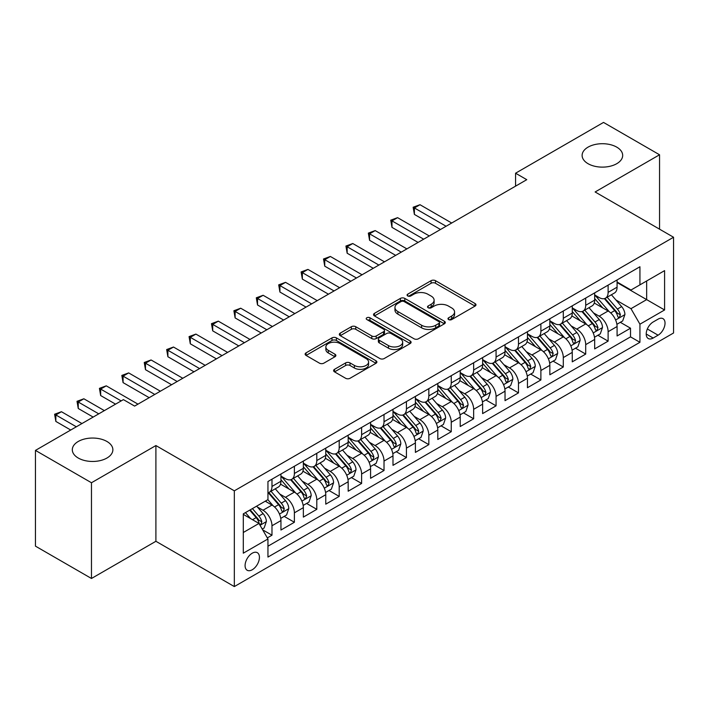 <?xml version="1.0" encoding="UTF-8"?>
<svg xmlns="http://www.w3.org/2000/svg" width="709" height="709" viewBox="0 0 709 709"><rect width="100%" height="100%" fill="white"/><g stroke="black" fill="none" stroke-linecap="round" stroke-linejoin="round"><path stroke-width="1.06" d="M448.629 319.573A2.18 1.258 0 0 0 451.704 319.573L475.074 306.075A3.111 1.799 0 0 0 475.987 304.808A3.111 1.799 0 0 0 475.074 303.541L435.486 280.684A3.111 1.799 0 0 0 431.081 280.684L407.71 294.173A2.18 1.258 0 0 0 407.072 295.059A2.18 1.258 0 0 0 407.71 295.954A2.18 1.258 0 0 0 410.795 295.954L413.817 294.208A9.953 5.743 0 0 1 427.89 294.208L431.196 296.114A9.953 5.743 0 0 1 434.112 300.173A9.953 5.743 0 0 1 431.196 304.241L428.165 305.987A2.18 1.258 0 0 0 427.527 306.873A2.18 1.258 0 0 0 428.165 307.759A2.18 1.258 0 0 0 431.249 307.759L434.271 306.013A9.953 5.743 0 0 1 448.354 306.013L451.651 307.919A9.953 5.743 0 0 1 454.566 311.987A9.953 5.743 0 0 1 451.651 316.046L448.629 317.792A2.18 1.258 0 0 0 447.991 318.687A2.18 1.258 0 0 0 448.629 319.573L448.629 317.792M106.935 441.477A20.286 11.707 0 0 0 84.832 438.933A20.286 11.707 0 0 0 72.309 449.754A20.286 11.707 0 0 0 78.247 458.032A20.286 11.707 0 0 0 100.359 460.575A20.286 11.707 0 0 0 112.873 449.754A20.286 11.707 0 0 0 106.935 441.477M616.741 147.135A20.286 11.707 0 0 0 594.638 144.601A20.286 11.707 0 0 0 582.116 155.422A20.286 11.707 0 0 0 588.062 163.699A20.286 11.707 0 0 0 610.165 166.234A20.286 11.707 0 0 0 622.679 155.422A20.286 11.707 0 0 0 616.741 147.135M252.262 569.752A10.139 5.858 120 0 0 258.882 560.819A10.139 5.858 120 0 0 257.332 552.692A10.139 5.858 120 0 0 252.262 553.188A10.139 5.858 120 0 0 245.633 562.131A10.139 5.858 120 0 0 247.184 570.258A10.139 5.858 120 0 0 252.262 569.752M334.524 369.318A3.111 1.799 0 0 0 333.611 370.594A3.111 1.799 0 0 0 334.524 371.862L345.629 378.278A3.111 1.799 0 0 0 350.024 378.278L375.983 363.292A3.111 1.799 0 0 0 376.896 362.024A3.111 1.799 0 0 0 375.983 360.748L336.394 337.892A3.111 1.799 0 0 0 331.989 337.892L306.04 352.878A3.111 1.799 0 0 0 305.127 354.146A3.111 1.799 0 0 0 306.04 355.413L319.458 363.159A3.111 1.799 0 0 0 323.853 363.159L334.958 356.751A3.111 1.799 0 0 0 335.871 355.484A3.111 1.799 0 0 0 334.958 354.208L328.302 350.37A8.322 4.803 0 0 1 325.865 346.967A8.322 4.803 0 0 1 331.006 342.536A8.322 4.803 0 0 1 340.072 343.573L366.136 358.621A8.322 4.803 0 0 1 368.574 362.024A8.322 4.803 0 0 1 363.442 366.456A8.322 4.803 0 0 1 354.376 365.419L350.024 362.911A3.111 1.799 0 0 0 345.629 362.911L334.524 369.318L334.524 371.862M155.9 445.553L91.47 482.749L35.45 450.401L35.45 546.143L91.47 578.482L155.9 541.286L234.333 586.573L234.333 490.832L155.9 445.553L155.9 541.286M659.547 229.167L659.547 154.775L595.117 191.971L673.55 237.249L234.333 490.832M659.547 154.775L603.519 122.427L515.567 173.209L515.567 186.148M35.45 450.401L123.401 399.619L134.613 406.089L526.769 179.678L515.567 173.209M414.038 338.778A3.111 1.799 0 0 0 418.434 338.778L444.392 323.791A3.111 1.799 0 0 0 445.305 322.524A3.111 1.799 0 0 0 444.392 321.257L404.795 298.4A3.111 1.799 0 0 0 400.399 298.4L374.441 313.378A3.111 1.799 0 0 0 373.537 314.654A3.111 1.799 0 0 0 374.441 315.922L414.038 338.778M367.723 320.043A2.18 1.258 0 0 1 369.938 320.353L369.938 317.765L410.183 341.002A3.111 1.799 0 0 1 411.096 342.27A3.111 1.799 0 0 1 410.183 343.546L384.234 358.524A3.111 1.799 0 0 1 379.829 358.524L340.24 335.667L340.24 333.133A3.111 1.799 0 0 0 339.327 334.4A3.111 1.799 0 0 0 340.24 335.667M340.24 333.133L351.345 326.716A3.111 1.799 0 0 1 355.75 326.716L371.808 335.986A3.111 1.799 0 0 0 376.204 335.986L383.569 331.732A3.111 1.799 0 0 0 384.482 330.465A3.111 1.799 0 0 0 383.569 329.189L366.854 319.537A2.18 1.258 0 0 1 366.216 318.651A2.18 1.258 0 0 1 367.563 317.49A2.18 1.258 0 0 1 369.938 317.765M267.328 537.892L271.981 535.206L262.676 529.836M257.385 506.988L263.012 510.241A12.673 7.32 60 0 1 271.981 525.768L280.941 520.592L280.941 530.031L294.386 522.267L284.194 516.382M279.798 494.049L285.426 497.301A12.673 7.32 60 0 1 294.386 512.829L303.355 507.653L303.355 517.1L316.799 509.337L306.598 503.443M302.202 481.119L307.83 484.362A12.673 7.32 60 0 1 316.799 499.889L325.759 494.714L325.759 504.161L339.203 496.397L329.011 490.513M324.616 468.179L330.243 471.423A12.673 7.32 60 0 1 339.203 486.95L348.172 481.774L348.172 491.222L361.617 483.458L351.416 477.574M347.029 455.24L352.648 458.484A12.673 7.32 60 0 1 361.617 474.011L370.577 468.835L370.577 478.283L384.021 470.519L373.829 464.634M369.433 442.301L375.061 445.553A12.673 7.32 60 0 1 384.021 461.072L392.99 455.896L392.99 465.343L406.434 457.58L396.234 451.695M391.847 429.362L397.465 432.614A12.673 7.32 60 0 1 406.434 448.141L415.394 442.965L415.394 452.404L428.839 444.64L418.647 438.756M414.251 416.422L419.879 419.675A12.673 7.32 60 0 1 428.839 435.202L437.808 430.026L437.808 439.474L451.252 431.71L441.051 425.817M436.664 403.492L442.292 406.736A12.673 7.32 60 0 1 451.252 422.263L460.212 417.087L460.212 426.534L473.656 418.771L463.464 412.886M459.069 390.553L464.696 393.796A12.673 7.32 60 0 1 473.656 409.323L482.625 404.148L482.625 413.595L496.07 405.832L485.878 399.947M481.482 377.613L487.11 380.857A12.673 7.32 60 0 1 496.07 396.384L505.03 391.208L505.03 400.656L518.483 392.892L508.282 387.008M503.886 364.674L509.514 367.927A12.673 7.32 60 0 1 518.483 383.445L527.443 378.269L527.443 387.717L540.887 379.953L530.695 374.068M526.3 351.735L531.927 354.987A12.673 7.32 60 0 1 540.887 370.515L549.847 365.339L549.847 374.777L563.301 367.014L553.1 361.129M548.704 338.796L554.332 342.048A12.673 7.32 60 0 1 563.301 357.575L572.26 352.4L572.26 361.847L585.705 354.083L575.513 348.19M571.117 325.865L576.745 329.109A12.673 7.32 60 0 1 585.705 344.636L594.674 339.46L594.674 348.908L608.118 341.144L608.118 331.697A12.673 7.32 -120 0 0 599.149 316.17L593.522 312.926M597.917 335.26L608.118 341.144M280.941 520.592A12.673 7.32 -120 0 0 271.981 505.065L265.255 501.183M303.355 507.653A12.673 7.32 -120 0 0 294.386 492.126L280.525 484.123M325.759 494.714A12.673 7.32 -120 0 0 316.799 479.187L302.938 471.184M348.172 481.774A12.673 7.32 -120 0 0 339.203 466.247L325.351 458.253M370.577 468.835A12.673 7.32 -120 0 0 361.617 453.317L347.756 445.314M392.99 455.896A12.673 7.32 -120 0 0 384.021 440.378L370.169 432.375M415.394 442.965A12.673 7.32 -120 0 0 406.434 427.438L392.573 419.436M437.808 430.026A12.673 7.32 -120 0 0 428.839 414.499L414.987 406.496M460.212 417.087A12.673 7.32 -120 0 0 451.252 401.56L437.391 393.557M482.625 404.148A12.673 7.32 -120 0 0 473.656 388.621L459.804 380.627M505.03 391.208A12.673 7.32 -120 0 0 496.07 375.681L482.209 367.687M527.443 378.269A12.673 7.32 -120 0 0 518.483 362.751L504.622 354.748M549.847 365.339A12.673 7.32 -120 0 0 540.887 349.812L527.026 341.809M572.26 352.4A12.673 7.32 -120 0 0 563.301 336.872L549.44 328.87M594.674 339.46A12.673 7.32 -120 0 0 585.705 323.933L571.844 315.93M658.085 319.147L653.157 321.992A9.829 5.672 120 0 0 646.741 330.651A9.829 5.672 120 0 0 648.248 338.521A9.829 5.672 120 0 0 653.157 338.033L658.085 335.189A9.829 5.672 120 0 0 664.501 326.53A9.829 5.672 120 0 0 663.004 318.66A9.829 5.672 120 0 0 658.085 319.147M234.333 586.573L673.55 332.991L673.55 237.249M243.293 532.494L258.98 523.437L267.949 538.964L267.949 557.07L639.935 342.305L639.935 324.19L630.975 308.672L615.935 299.987M267.949 538.964L243.293 553.188L243.293 513.857L267.949 499.632L267.949 481.517L639.935 266.752L639.935 284.858L664.59 270.634L664.59 309.966L639.935 324.19M280.941 476.085L285.426 478.672A12.673 7.32 60 0 0 291.762 479.302L300.722 474.126A12.673 7.32 -120 0 0 303.355 468.321L303.355 461.072M303.355 463.145L307.83 465.733A12.673 7.32 60 0 0 314.176 466.362L323.136 461.187A12.673 7.32 -120 0 0 325.759 455.382L325.759 448.132M325.759 450.206L330.243 452.794A12.673 7.32 60 0 0 336.58 453.423L345.54 448.248A12.673 7.32 -120 0 0 348.172 442.443L348.172 435.202M348.172 437.267L352.648 439.855A12.673 7.32 60 0 0 358.993 440.484L367.953 435.308A12.673 7.32 -120 0 0 370.577 429.503L370.577 422.263M370.577 424.328L375.061 426.915A12.673 7.32 60 0 0 381.398 427.545L390.367 422.369A12.673 7.32 -120 0 0 392.99 416.573L392.99 409.323M392.99 411.397L397.465 413.985A12.673 7.32 60 0 0 403.811 414.605L412.771 409.43A12.673 7.32 -120 0 0 415.394 403.634L415.394 396.384M415.394 398.458L419.879 401.046A12.673 7.32 60 0 0 426.215 401.675L435.184 396.499A12.673 7.32 -120 0 0 437.808 390.694L437.808 383.445M437.808 385.519L442.292 388.107A12.673 7.32 60 0 0 448.629 388.736L457.589 383.56A12.673 7.32 -120 0 0 460.212 377.755L460.212 370.506M460.212 372.579L464.696 375.167A12.673 7.32 60 0 0 471.033 375.797L480.002 370.621A12.673 7.32 -120 0 0 482.625 364.816L482.625 357.575M482.625 359.64L487.11 362.228A12.673 7.32 60 0 0 493.446 362.857L502.406 357.682A12.673 7.32 -120 0 0 505.03 351.877L505.03 344.636M505.03 346.701L509.514 349.289A12.673 7.32 60 0 0 515.851 349.918L524.82 344.742A12.673 7.32 -120 0 0 527.443 338.946L527.443 331.697M527.443 333.771L531.927 336.358A12.673 7.32 60 0 0 538.264 336.979L547.224 331.803A12.673 7.32 -120 0 0 549.847 326.007L549.847 318.758M549.847 320.831L554.332 323.419A12.673 7.32 60 0 0 560.668 324.048L569.637 318.873A12.673 7.32 -120 0 0 572.26 313.068L572.26 305.818M572.26 307.892L576.745 310.48A12.673 7.32 60 0 0 583.082 311.109L592.042 305.933A12.673 7.32 -120 0 0 594.674 300.129L594.674 292.879M267.949 546.205L630.523 336.872L630.523 328.205L617.078 335.969L617.078 326.521A12.673 7.32 -120 0 0 608.118 310.994L594.257 303M594.674 294.953L599.149 297.541A12.673 7.32 -120 0 0 605.486 298.17A12.673 7.32 -120 0 0 608.118 292.365L608.118 285.124M605.486 298.17L614.455 292.994A12.673 7.32 -120 0 0 617.078 287.189L617.078 279.949M271.981 479.187L271.981 486.436A12.673 7.32 60 0 1 269.349 492.232A12.673 7.32 60 0 1 267.949 492.746M269.349 492.232L278.318 487.056A12.673 7.32 -120 0 0 280.941 481.26L280.941 474.011M294.386 466.247L294.386 473.497A12.673 7.32 60 0 1 291.762 479.302M316.799 453.308L316.799 460.558A12.673 7.32 60 0 1 314.176 466.362M339.203 440.378L339.203 447.618A12.673 7.32 60 0 1 336.58 453.423M361.617 427.438L361.617 434.679A12.673 7.32 60 0 1 358.993 440.484M384.021 414.499L384.021 421.74A12.673 7.32 60 0 1 381.398 427.545M406.434 401.56L406.434 408.809A12.673 7.32 60 0 1 403.811 414.605M428.839 388.621L428.839 395.87A12.673 7.32 60 0 1 426.215 401.675M451.252 375.681L451.252 382.931A12.673 7.32 60 0 1 448.629 388.736M473.656 362.751L473.656 369.992A12.673 7.32 60 0 1 471.033 375.797M496.07 349.812L496.07 357.052A12.673 7.32 60 0 1 493.446 362.857M518.483 336.872L518.483 344.113A12.673 7.32 60 0 1 515.851 349.918M540.887 323.933L540.887 331.183A12.673 7.32 60 0 1 538.264 336.979M563.301 310.994L563.301 318.244A12.673 7.32 60 0 1 560.668 324.048M585.705 298.055L585.705 305.304A12.673 7.32 60 0 1 583.082 311.109M585.705 344.636L585.705 354.083M563.301 357.575L563.301 367.014M540.887 370.515L540.887 379.953M518.483 383.445L518.483 392.892M496.07 396.384L496.07 405.832M473.656 409.323L473.656 418.771M451.252 422.263L451.252 431.71M428.839 435.202L428.839 444.64M406.434 448.141L406.434 457.58M384.021 461.072L384.021 470.519M361.617 474.011L361.617 483.458M339.203 486.95L339.203 496.397M316.799 499.889L316.799 509.337M294.386 512.829L294.386 522.267M271.981 525.768L271.981 535.206M258.98 523.437L243.293 514.38M630.975 308.672L646.661 299.615L646.661 280.977L664.59 270.634M617.078 282.536L664.59 309.966M617.078 282.014L630.975 290.034L639.935 284.858M91.47 482.749L91.47 578.482M620.331 322.32L630.523 328.205M630.523 336.872L639.935 342.305M449.497 319.883L451.651 318.633A9.953 5.743 0 0 0 454.566 314.574L454.566 311.987M434.112 300.173L434.112 302.761A9.953 5.743 0 0 1 431.196 306.829L429.042 308.069M475.03 306.102L435.486 283.272A3.111 1.799 0 0 0 431.081 283.272L408.579 296.256M444.348 323.818L404.795 300.988A3.111 1.799 0 0 0 400.399 300.988L374.485 315.948M438.889 323.41A2.18 1.258 0 0 0 439.527 322.524A2.18 1.258 0 0 0 438.889 321.638L404.139 301.573A2.18 1.258 0 0 0 401.055 301.573L397.873 303.417A9.953 5.743 0 0 0 394.957 307.476A9.953 5.743 0 0 0 397.873 311.543L421.625 325.254A9.953 5.743 0 0 0 435.698 325.254L438.889 323.41L438.889 325.998A2.18 1.258 0 0 0 439.527 325.112L439.527 322.524M394.957 307.476L394.957 310.063A9.953 5.743 0 0 0 397.873 314.131L397.873 311.543M438.889 325.998L435.698 327.842A9.953 5.743 0 0 1 421.625 327.842L397.873 314.131M340.285 335.694L351.345 329.304L351.345 326.716M384.482 330.465L384.482 333.053A3.111 1.799 0 0 1 383.569 334.32L376.204 338.574A3.111 1.799 0 0 1 371.808 338.574L355.75 329.304A3.111 1.799 0 0 0 351.345 329.304M369.938 320.353L410.148 343.564M388.47 345.602A8.322 4.803 0 0 0 397.536 346.648A8.322 4.803 0 0 0 402.668 342.208A8.322 4.803 0 0 0 400.231 338.813L391.049 333.514A3.111 1.799 0 0 0 386.653 333.514L379.28 337.768A3.111 1.799 0 0 0 378.376 339.035A3.111 1.799 0 0 0 379.28 340.302L388.47 345.602L388.47 348.19A8.322 4.803 0 0 0 397.536 349.236A8.322 4.803 0 0 0 402.668 344.796L402.668 342.208M378.376 339.035L378.376 341.623A3.111 1.799 0 0 0 379.28 342.89L379.28 340.302M388.47 348.19L379.28 342.89M368.574 362.024L368.574 364.603A8.322 4.803 0 0 1 363.442 369.043A8.322 4.803 0 0 1 354.376 368.006L350.024 365.498A3.111 1.799 0 0 0 345.629 365.498L334.559 371.888M325.865 346.967L325.865 349.555A8.322 4.803 0 0 0 328.302 352.958L328.302 350.37M334.923 356.778L328.302 352.958M375.938 363.309L336.394 340.48A3.111 1.799 0 0 0 331.989 340.48L306.075 355.439M616.892 324.305L622.679 320.955L624.921 314.486A8.402 4.848 -120 0 0 621.651 306.607L611.415 294.749M609.359 311.818L597.217 297.753A24.248 13.994 -120 0 0 594.674 295.095M602.703 307.874L595.906 300.004A20.127 11.619 -120 0 0 594.674 298.657M451.695 223.016L419.994 204.715L414.393 207.95L414.393 214.419L440.493 229.486M604.352 298.622L614.703 310.613A8.402 4.848 60 0 1 617.699 316.4L618.31 317.393L619.444 317.233L620.384 314.849A8.402 4.848 -120 0 0 617.397 309.062L607.152 297.204M604.954 298.427L616.086 311.313A4.281 2.473 60 0 1 617.167 312.988L620.384 314.849M414.393 214.419L413.152 207.232L446.094 226.251M413.152 207.232L419.994 204.715M594.479 337.236L600.275 333.895L602.508 327.425A8.402 4.848 -120 0 0 599.238 319.546L589.002 307.688M586.955 324.757L574.813 310.693A24.248 13.994 -120 0 0 572.26 308.034M580.29 320.805L573.501 312.944A20.127 11.619 -120 0 0 572.26 311.597M429.291 235.955L397.581 217.654L391.98 220.889L391.98 227.359L418.088 242.425M581.938 311.561L592.299 323.552A8.402 4.848 60 0 1 595.285 329.339L595.897 330.332L597.031 330.172L597.979 327.788A8.402 4.848 -120 0 0 594.984 322.001L584.748 310.143M582.55 311.366L593.672 324.252A4.281 2.473 60 0 1 594.754 325.927L597.979 327.788M391.98 227.359L390.748 220.171L423.69 239.19M390.748 220.171L397.581 217.654M572.074 350.175L577.862 346.834L580.104 340.364A8.402 4.848 -120 0 0 576.834 332.477L566.597 320.628M564.541 337.688L552.4 323.632A24.248 13.994 -120 0 0 549.847 320.964M557.886 333.744L551.088 325.883A20.127 11.619 -120 0 0 549.847 324.527M406.877 248.894L375.176 230.585L369.566 233.819L369.566 240.289L395.675 255.364M559.534 324.5L569.885 336.491A8.402 4.848 60 0 1 572.881 342.279L573.492 343.271L574.627 343.112L575.566 340.719A8.402 4.848 -120 0 0 572.571 334.94L562.334 323.082M560.137 324.305L571.268 337.192A4.281 2.473 60 0 1 572.34 338.858L575.566 340.719M369.566 240.289L368.334 233.11L401.276 252.129M368.334 233.11L375.176 230.585M549.661 363.114L555.457 359.773L557.691 353.304A8.402 4.848 -120 0 0 554.42 345.416L544.184 333.567M542.137 350.627L529.986 336.571A24.248 13.994 -120 0 0 527.443 333.904M535.472 346.683L528.684 338.822A20.127 11.619 -120 0 0 527.443 337.466M384.473 261.834L352.763 243.524L347.162 246.759L347.162 253.228L373.271 268.303M537.121 337.44L547.481 349.431A8.402 4.848 60 0 1 550.468 355.218L551.079 356.21L552.214 356.051L553.162 353.658A8.402 4.848 -120 0 0 550.166 347.88L539.93 336.022M537.732 337.245L548.855 350.122A4.281 2.473 60 0 1 549.936 351.797L553.162 353.658M347.162 253.228L345.93 246.05L378.872 265.069M345.93 246.05L352.763 243.524M527.257 376.054L533.044 372.712L535.286 366.243A8.402 4.848 -120 0 0 532.016 358.355L521.78 346.497M519.724 363.566L507.582 349.51A24.248 13.994 -120 0 0 505.03 346.843M513.068 359.623L506.27 351.761A20.127 11.619 -120 0 0 505.03 350.406M362.06 274.773L330.359 256.463L324.749 259.698L324.749 266.167L350.858 281.243M514.707 350.379L525.068 362.37A8.402 4.848 60 0 1 528.063 368.148L528.675 369.15L529.809 368.99L530.749 366.597A8.402 4.848 -120 0 0 527.753 360.81L517.517 348.961M515.319 350.184L526.45 363.061A4.281 2.473 60 0 1 527.523 364.736L530.749 366.597M324.749 266.167L323.517 258.989L356.459 278.008M323.517 258.989L330.359 256.463M504.843 388.993L510.64 385.652L512.873 379.182A8.402 4.848 -120 0 0 509.603 371.294L499.366 359.436M497.319 376.506L485.169 362.45A24.248 13.994 -120 0 0 482.625 359.782M490.655 372.562L483.866 364.701A20.127 11.619 -120 0 0 482.625 363.345M339.655 287.712L307.945 269.402L302.344 272.637L302.344 279.107L328.444 294.182M492.303 363.309L502.654 375.3A8.402 4.848 60 0 1 505.65 381.087L506.261 382.089L507.396 381.921L508.344 379.537A8.402 4.848 -120 0 0 505.349 373.749L495.112 361.9M492.915 363.114L504.037 376A4.281 2.473 60 0 1 505.118 377.675L508.344 379.537M302.344 279.107L301.112 271.928L334.054 290.947M301.112 271.928L307.945 269.402M482.439 401.932L488.226 398.582L490.468 392.112A8.402 4.848 -120 0 0 487.198 384.234L476.953 372.376M474.906 389.445L462.764 375.38A24.248 13.994 -120 0 0 460.212 372.721M468.25 385.501L461.453 377.631A20.127 11.619 -120 0 0 460.212 376.284M317.242 300.643L285.532 282.342L279.931 285.576L279.931 292.046L306.04 307.112M469.89 376.249L480.25 388.24A8.402 4.848 60 0 1 483.246 394.027L483.857 395.019L484.991 394.86L485.931 392.476A8.402 4.848 -120 0 0 482.935 386.689L472.699 374.831M470.501 376.054L481.633 388.94A4.281 2.473 60 0 1 482.705 390.615L485.931 392.476M279.931 292.046L278.699 284.858L311.641 303.877M278.699 284.858L285.532 282.342M460.026 414.862L465.813 411.521L468.055 405.052A8.402 4.848 -120 0 0 464.785 397.173L454.549 385.315M452.493 402.384L440.351 388.319A24.248 13.994 -120 0 0 437.808 385.661M445.837 398.431L439.048 390.57A20.127 11.619 -120 0 0 437.808 389.223M294.838 313.582L263.128 295.281L257.527 298.516L257.527 304.985L283.627 320.051M447.485 389.188L457.837 401.179A8.402 4.848 60 0 1 460.832 406.966L461.444 407.959L462.578 407.799L463.526 405.415A8.402 4.848 -120 0 0 460.531 399.628L450.295 387.77M448.097 388.993L459.219 401.879A4.281 2.473 60 0 1 460.301 403.554L463.526 405.415M257.527 304.985L256.295 297.798L289.237 316.817M256.295 297.798L263.128 295.281M437.621 427.802L443.409 424.461L445.651 417.991A8.402 4.848 -120 0 0 442.381 410.103L432.136 398.254M430.088 415.314L417.947 401.259A24.248 13.994 -120 0 0 415.394 398.591M423.433 411.371L416.635 403.51A20.127 11.619 -120 0 0 415.394 402.163M272.424 326.521L240.714 308.211L235.113 311.446L235.113 317.916L261.222 332.991M425.072 402.127L435.432 414.118A8.402 4.848 60 0 1 438.428 419.905L439.039 420.898L440.174 420.738L441.113 418.354A8.402 4.848 -120 0 0 438.118 412.567L427.882 400.709M425.684 401.932L436.815 414.818A4.281 2.473 60 0 1 437.887 416.484L441.113 418.354M235.113 317.916L233.881 310.737L266.823 329.756M233.881 310.737L240.714 308.211M415.208 440.741L420.995 437.4L423.238 430.93A8.402 4.848 -120 0 0 419.967 423.043L409.731 411.193M407.675 428.254L395.533 414.198A24.248 13.994 -120 0 0 392.99 411.53M401.019 424.31L394.231 416.449A20.127 11.619 -120 0 0 392.99 415.093M250.02 339.46L218.31 321.15L212.709 324.385L212.709 330.855L238.809 345.93M402.668 415.066L413.019 427.057A8.402 4.848 60 0 1 416.015 432.844L416.626 433.837L417.761 433.678L418.709 431.285A8.402 4.848 -120 0 0 415.713 425.506L405.468 413.648M403.279 414.871L414.402 427.749A4.281 2.473 60 0 1 415.483 429.424L418.709 431.285M212.709 330.855L211.477 323.676L244.41 342.695M211.477 323.676L218.31 321.15M392.795 453.68L398.591 450.339L400.833 443.869A8.402 4.848 -120 0 0 397.563 435.982L387.318 424.124M385.271 441.193L373.129 427.137A24.248 13.994 -120 0 0 370.577 424.469M378.606 437.249L371.817 429.388A20.127 11.619 -120 0 0 370.577 428.032M227.607 352.4L195.897 334.09L190.296 337.324L190.296 343.794L216.405 358.869M380.254 428.006L390.615 439.997A8.402 4.848 60 0 1 393.61 445.775L394.222 446.776L395.356 446.617L396.296 444.224A8.402 4.848 -120 0 0 393.3 438.437L383.064 426.588M380.866 427.811L391.997 440.688A4.281 2.473 60 0 1 393.07 442.363L396.296 444.224M190.296 343.794L189.064 336.615L222.006 355.634M189.064 336.615L195.897 334.09M370.39 466.619L376.178 463.278L378.42 456.809A8.402 4.848 -120 0 0 375.15 448.921L364.913 437.063M362.857 454.132L350.716 440.076A24.248 13.994 -120 0 0 348.172 437.409M356.202 450.188L349.413 442.327A20.127 11.619 -120 0 0 348.172 440.971M205.202 365.339L173.492 347.029L167.891 350.264L167.891 356.733L193.991 371.808M357.85 440.945L368.201 452.927A8.402 4.848 60 0 1 371.197 458.714L371.808 459.716L372.943 459.556L373.891 457.163A8.402 4.848 -120 0 0 370.896 451.376L360.651 439.527M358.453 440.741L369.584 453.627A4.281 2.473 60 0 1 370.665 455.302L373.891 457.163M167.891 356.733L166.659 349.555L199.592 368.574M166.659 349.555L173.492 347.029M347.977 479.559L353.773 476.209L356.015 469.739A8.402 4.848 -120 0 0 352.745 461.86L342.5 450.002M340.453 467.071L328.311 453.016A24.248 13.994 -120 0 0 325.759 450.348M333.788 463.128L327 455.258A20.127 11.619 -120 0 0 325.759 453.911M182.789 378.269L151.079 359.968L145.478 363.203L145.478 369.673L171.587 384.739M335.437 453.875L345.797 465.866A8.402 4.848 60 0 1 348.793 471.653L349.404 472.646L350.538 472.486L351.478 470.102A8.402 4.848 -120 0 0 348.482 464.315L338.246 452.457M336.048 453.68L347.18 466.566A4.281 2.473 60 0 1 348.252 468.241L351.478 470.102M145.478 369.673L144.246 362.485L177.188 381.504M144.246 362.485L151.079 359.968M325.573 492.498L331.36 489.148L333.602 482.678A8.402 4.848 -120 0 0 330.332 474.8L320.096 462.942M318.04 480.011L305.898 465.946A24.248 13.994 -120 0 0 303.355 463.287M311.384 476.058L304.595 468.197A20.127 11.619 -120 0 0 303.355 466.85M160.376 391.208L128.675 372.907L123.074 376.142L123.074 382.612L149.174 397.678M313.032 466.814L323.384 478.805A8.402 4.848 60 0 1 326.379 484.593L326.991 485.585L328.125 485.426L329.065 483.042A8.402 4.848 -120 0 0 326.078 477.254L315.833 465.396M313.635 466.619L324.766 479.506A4.281 2.473 60 0 1 325.848 481.181L329.065 483.042M123.074 382.612L121.833 375.424L154.775 394.443M121.833 375.424L128.675 372.907M303.16 505.428L308.956 502.087L311.189 495.618A8.402 4.848 -120 0 0 307.919 487.73L297.683 475.881M295.635 492.941L283.494 478.885A24.248 13.994 -120 0 0 280.941 476.218M288.971 488.997L282.182 481.136A20.127 11.619 -120 0 0 280.941 479.789M137.971 404.148L106.261 385.838L100.66 389.073L100.66 395.542L115.558 404.148M290.619 479.754L300.979 491.745A8.402 4.848 60 0 1 303.975 497.532L304.578 498.524L305.712 498.365L306.66 495.981A8.402 4.848 -120 0 0 303.665 490.194L293.429 478.336M291.231 479.559L302.353 492.445A4.281 2.473 60 0 1 303.434 494.111L306.66 495.981M100.66 395.542L99.428 388.364L121.168 400.913M99.428 388.364L106.261 385.838M280.755 518.368L286.542 515.026L288.785 508.557A8.402 4.848 -120 0 0 285.514 500.669L275.278 488.82M273.222 505.88L267.86 499.677M266.566 501.937L265.689 500.926M104.356 410.617L83.857 398.777L78.247 402.012L78.247 408.481L93.154 417.087M268.215 492.693L278.566 504.684A8.402 4.848 60 0 1 281.562 510.471L282.173 511.464L283.308 511.304L284.247 508.911A8.402 4.848 -120 0 0 281.26 503.133L271.015 491.275M268.817 492.498L279.949 505.375A4.281 2.473 60 0 1 281.03 507.05L284.247 508.911M78.247 408.481L77.015 401.303L98.755 413.852M77.015 401.303L83.857 398.777M262.233 529.065L264.138 527.966L266.371 521.496A8.402 4.848 -120 0 0 263.101 513.608L256.658 506.146M250.64 518.625L245.456 512.616M244.153 514.876L243.293 513.883M81.952 423.557L61.444 411.716L55.843 414.951L55.843 421.421L70.74 430.026M249.71 510.152L256.162 517.623A8.402 4.848 60 0 1 259.148 523.402L259.76 524.403L260.894 524.243L261.843 521.851A8.402 4.848 -120 0 0 258.847 516.063L252.404 508.601M250.233 509.86L257.535 518.314A4.281 2.473 60 0 1 258.617 519.989L261.843 521.851M55.843 421.421L54.611 414.242L76.342 426.791M54.611 414.242L61.444 411.716M263.012 510.241L271.981 505.065M285.426 497.301L294.386 492.126M307.83 484.362L316.799 479.187M330.243 471.423L339.203 466.247M352.648 458.484L361.617 453.317M375.061 445.553L384.021 440.378M397.465 432.614L406.434 427.438M419.879 419.675L428.839 414.499M442.292 406.736L451.252 401.56M464.696 393.796L473.656 388.621M487.11 380.857L496.07 375.681M509.514 367.927L518.483 362.751M531.927 354.987L540.887 349.812M554.332 342.048L563.301 336.872M576.745 329.109L585.705 323.933M599.149 316.17L608.118 310.994M608.118 292.365L617.078 287.189M271.981 486.436L280.941 481.26M294.386 473.497L303.355 468.321M316.799 460.558L325.759 455.382M339.203 447.618L348.172 442.443M361.617 434.679L370.577 429.503M384.021 421.74L392.99 416.573M406.434 408.809L415.394 403.634M428.839 395.87L437.808 390.694M451.252 382.931L460.212 377.755M473.656 369.992L482.625 364.816M496.07 357.052L505.03 351.877M518.483 344.113L527.443 338.946M540.887 331.183L549.847 326.007M563.301 318.244L572.26 313.068M585.705 305.304L594.674 300.129M608.118 331.697L617.078 326.521M647.344 328.985L658.085 335.189M646.209 334.028L653.157 338.033M451.651 318.633L451.651 316.046M428.165 307.759L428.165 305.987M431.196 306.829L431.196 304.241M407.71 295.954L407.71 294.173M431.081 283.272L431.081 280.684M435.486 283.272L435.486 280.684M475.074 306.075L475.074 303.541M374.441 315.922L374.441 313.378M400.399 300.988L400.399 298.4M404.795 300.988L404.795 298.4M444.392 323.791L444.392 321.257M421.625 327.842L421.625 325.254M435.698 327.842L435.698 325.254M355.75 329.304L355.75 326.716M371.808 338.574L371.808 335.986M376.204 338.574L376.204 335.986M383.569 334.32L383.569 331.732M410.183 343.546L410.183 341.002M345.629 365.498L345.629 362.911M350.024 365.498L350.024 362.911M354.376 368.006L354.376 365.419M334.958 356.751L334.958 354.208M306.04 355.413L306.04 352.878M331.989 340.48L331.989 337.892M336.394 340.48L336.394 337.892M375.983 363.292L375.983 360.748M615.607 319.998L624.868 314.654M597.217 297.753L598.369 297.089M617.397 309.062L621.651 306.607M610.697 312.926L614.703 310.613M593.203 332.938L602.455 327.593M574.813 310.693L575.965 310.028M594.984 322.001L599.238 319.546M588.293 325.865L592.299 323.552M570.789 345.868L580.051 340.524M552.4 323.632L553.552 322.967M572.571 334.94L576.834 332.477M565.879 338.805L569.885 336.491M548.385 358.807L557.637 353.463M529.986 336.571L531.147 335.906M550.166 347.88L554.42 345.416M543.475 351.744L547.481 349.431M525.972 371.746L535.233 366.402M507.582 349.51L508.734 348.846M527.753 360.81L532.016 358.355M521.062 364.683L525.068 362.37M503.567 384.686L512.82 379.342M485.169 362.45L486.33 361.776M505.349 373.749L509.603 371.294M498.649 377.613L502.654 375.3M481.154 397.625L490.415 392.281M462.764 375.38L463.916 374.715M482.935 386.689L487.198 384.234M476.244 390.553L480.25 388.24M458.75 410.564L468.002 405.22M440.351 388.319L441.512 387.655M460.531 399.628L464.785 397.173M453.831 403.492L457.837 401.179M436.336 423.495L445.589 418.15M417.947 401.259L419.099 400.594M438.118 412.567L442.381 410.103M431.426 416.431L435.432 414.118M413.932 436.434L423.184 431.09M395.533 414.198L396.694 413.533M415.713 425.506L419.967 423.043M409.013 429.37L413.019 427.057M391.519 449.373L400.771 444.029M373.129 427.137L374.281 426.472M393.3 438.437L397.563 435.982M386.609 442.31L390.615 439.997M369.105 462.312L378.367 456.968M350.716 440.076L351.868 439.403M370.896 451.376L375.15 448.921M364.196 455.24L368.201 452.927M346.701 475.252L355.953 469.907M328.311 453.016L329.463 452.342M348.482 464.315L352.745 461.86M341.791 468.179L345.797 465.866M324.288 488.191L333.549 482.847M305.898 465.946L307.05 465.281M326.078 477.254L330.332 474.8M319.378 481.119L323.384 478.805M301.883 501.121L311.136 495.777M283.494 478.885L284.646 478.221M303.665 490.194L307.919 487.73M296.974 494.058L300.979 491.745M279.47 514.06L288.731 508.716M281.26 503.133L285.514 500.669M274.56 506.997L278.566 504.684M260.043 525.28L266.318 521.656M258.847 516.063L263.101 513.608M252.537 519.715L256.162 517.623"/></g></svg>

